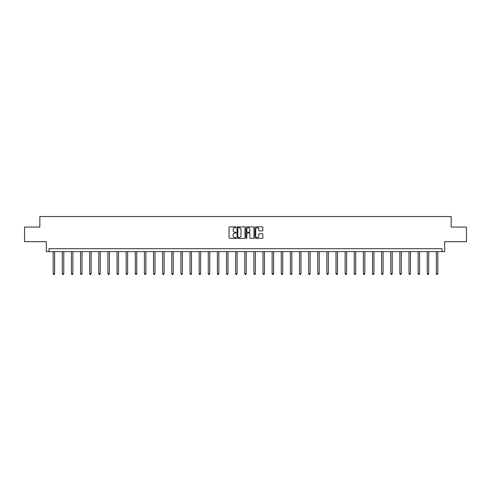 <?xml version="1.0" encoding="UTF-8"?>
<svg xmlns="http://www.w3.org/2000/svg" width="491" height="491" viewBox="0 0 491 491"><rect width="100%" height="100%" fill="white"/><g stroke="black" fill="none" stroke-linecap="round" stroke-linejoin="round"><path stroke-width="0.74" d="M236.14 227.29A0.399 0.399 0 0 0 235.741 226.885L229.641 226.885A0.577 0.577 0 0 0 229.07 227.462L229.07 237.791A0.577 0.577 0 0 0 229.641 238.368L235.741 238.368A0.399 0.399 0 0 0 236.14 237.969A0.399 0.399 0 0 0 235.741 237.564L234.95 237.564A1.835 1.835 0 0 1 233.115 235.729L233.115 234.864A1.835 1.835 0 0 1 234.95 233.029L235.741 233.029A0.399 0.399 0 0 0 236.14 232.63A0.399 0.399 0 0 0 235.741 232.225L234.95 232.225A1.835 1.835 0 0 1 233.115 230.389L233.115 229.53A1.835 1.835 0 0 1 234.95 227.689L235.741 227.689A0.399 0.399 0 0 0 236.14 227.29M24.55 227.069L24.55 241.695L46.307 241.695L46.307 251.638L444.693 251.638L444.693 241.695L466.45 241.695L466.45 227.069L451.155 227.069L451.155 216.543L39.845 216.543L39.845 227.069L24.55 227.069M262.274 230.936A0.577 0.577 0 0 0 262.851 230.359L262.851 227.462A0.577 0.577 0 0 0 262.274 226.885L255.504 226.885A0.577 0.577 0 0 0 254.927 227.462L254.927 237.791A0.577 0.577 0 0 0 255.504 238.368L262.274 238.368A0.577 0.577 0 0 0 262.851 237.791L262.851 234.293A0.577 0.577 0 0 0 262.274 233.716L259.377 233.716A0.577 0.577 0 0 0 258.806 234.293L258.806 236.03A1.534 1.534 0 0 1 257.266 237.564A1.534 1.534 0 0 1 255.731 236.03L255.731 229.229A1.534 1.534 0 0 1 257.266 227.689A1.534 1.534 0 0 1 258.806 229.229L258.806 230.359A0.577 0.577 0 0 0 259.377 230.936L262.274 230.936M442.035 251.638L442.035 248.71L48.965 248.71L48.965 251.638M244.997 227.462A0.577 0.577 0 0 0 244.426 226.885L237.65 226.885A0.577 0.577 0 0 0 237.073 227.462L237.073 237.791A0.577 0.577 0 0 0 237.65 238.368L244.426 238.368A0.577 0.577 0 0 0 244.997 237.791L244.997 227.462M246.574 226.885L253.35 226.885A0.577 0.577 0 0 1 253.927 227.462L253.927 237.791A0.577 0.577 0 0 1 253.35 238.368L250.453 238.368A0.577 0.577 0 0 1 249.876 237.791L249.876 233.606A0.577 0.577 0 0 0 249.305 233.029L247.378 233.029A0.577 0.577 0 0 0 246.807 233.606L246.807 237.969A0.399 0.399 0 0 1 246.402 238.368A0.399 0.399 0 0 1 246.003 237.969L246.003 227.462A0.577 0.577 0 0 1 246.574 226.885M238.282 227.689A0.399 0.399 0 0 0 237.877 228.094L237.877 237.165A0.399 0.399 0 0 0 238.282 237.564L239.111 237.564A1.835 1.835 0 0 0 240.952 235.729L240.952 229.53A1.835 1.835 0 0 0 239.111 227.689L238.282 227.689M249.876 229.254A1.534 1.534 0 0 0 248.342 227.72A1.534 1.534 0 0 0 246.807 229.254L246.807 231.654A0.577 0.577 0 0 0 247.378 232.225L249.305 232.225A0.577 0.577 0 0 0 249.876 231.654L249.876 229.254M53.175 251.638L53.175 273.696L54.642 273.696L54.642 251.638M54.642 273.696L54.2 274.457L53.617 274.457L53.175 273.696M62.302 251.638L62.302 273.696L63.762 273.696L63.762 251.638M63.762 273.696L63.327 274.457L62.738 274.457L62.302 273.696M71.422 251.638L71.422 273.696L72.889 273.696L72.889 251.638M72.889 273.696L72.447 274.457L71.864 274.457L71.422 273.696M80.549 251.638L80.549 273.696L82.009 273.696L82.009 251.638M82.009 273.696L81.574 274.457L80.984 274.457L80.549 273.696M89.669 251.638L89.669 273.696L91.136 273.696L91.136 251.638M91.136 273.696L90.694 274.457L90.111 274.457L89.669 273.696M98.795 251.638L98.795 273.696L100.256 273.696L100.256 251.638M100.256 273.696L99.82 274.457L99.231 274.457L98.795 273.696M107.916 251.638L107.916 273.696L109.383 273.696L109.383 251.638M109.383 273.696L108.941 274.457L108.358 274.457L107.916 273.696M117.042 251.638L117.042 273.696L118.503 273.696L118.503 251.638M118.503 273.696L118.067 274.457L117.478 274.457L117.042 273.696M126.162 251.638L126.162 273.696L127.629 273.696L127.629 251.638M127.629 273.696L127.187 274.457L126.604 274.457L126.162 273.696M135.289 251.638L135.289 273.696L136.75 273.696L136.75 251.638M136.75 273.696L136.314 274.457L135.725 274.457L135.289 273.696M144.409 251.638L144.409 273.696L145.876 273.696L145.876 251.638M145.876 273.696L145.434 274.457L144.851 274.457L144.409 273.696M153.536 251.638L153.536 273.696L154.996 273.696L154.996 251.638M154.996 273.696L154.561 274.457L153.971 274.457L153.536 273.696M162.656 251.638L162.656 273.696L164.123 273.696L164.123 251.638M164.123 273.696L163.681 274.457L163.098 274.457L162.656 273.696M171.782 251.638L171.782 273.696L173.243 273.696L173.243 251.638M173.243 273.696L172.807 274.457L172.218 274.457L171.782 273.696M180.903 251.638L180.903 273.696L182.37 273.696L182.37 251.638M182.37 273.696L181.928 274.457L181.345 274.457L180.903 273.696M190.029 251.638L190.029 273.696L191.49 273.696L191.49 251.638M191.49 273.696L191.054 274.457L190.465 274.457L190.029 273.696M199.15 251.638L199.15 273.696L200.616 273.696L200.616 251.638M200.616 273.696L200.175 274.457L199.591 274.457L199.15 273.696M208.276 251.638L208.276 273.696L209.737 273.696L209.737 251.638M209.737 273.696L209.301 274.457L208.712 274.457L208.276 273.696M217.396 251.638L217.396 273.696L218.863 273.696L218.863 251.638M218.863 273.696L218.421 274.457L217.838 274.457L217.396 273.696M226.523 251.638L226.523 273.696L227.984 273.696L227.984 251.638M227.984 273.696L227.548 274.457L226.959 274.457L226.523 273.696M235.643 251.638L235.643 273.696L237.11 273.696L237.11 251.638M237.11 273.696L236.668 274.457L236.085 274.457L235.643 273.696M244.77 251.638L244.77 273.696L246.23 273.696L246.23 251.638M246.23 273.696L245.795 274.457L245.205 274.457L244.77 273.696M253.89 251.638L253.89 273.696L255.357 273.696L255.357 251.638M255.357 273.696L254.915 274.457L254.332 274.457L253.89 273.696M263.016 251.638L263.016 273.696L264.477 273.696L264.477 251.638M264.477 273.696L264.041 274.457L263.452 274.457L263.016 273.696M272.137 251.638L272.137 273.696L273.604 273.696L273.604 251.638M273.604 273.696L273.162 274.457L272.579 274.457L272.137 273.696M281.263 251.638L281.263 273.696L282.724 273.696L282.724 251.638M282.724 273.696L282.288 274.457L281.699 274.457L281.263 273.696M290.384 251.638L290.384 273.696L291.85 273.696L291.85 251.638M291.85 273.696L291.409 274.457L290.825 274.457L290.384 273.696M299.51 251.638L299.51 273.696L300.971 273.696L300.971 251.638M300.971 273.696L300.535 274.457L299.946 274.457L299.51 273.696M308.63 251.638L308.63 273.696L310.097 273.696L310.097 251.638M310.097 273.696L309.655 274.457L309.072 274.457L308.63 273.696M317.757 251.638L317.757 273.696L319.218 273.696L319.218 251.638M319.218 273.696L318.782 274.457L318.193 274.457L317.757 273.696M326.877 251.638L326.877 273.696L328.344 273.696L328.344 251.638M328.344 273.696L327.902 274.457L327.319 274.457L326.877 273.696M336.004 251.638L336.004 273.696L337.464 273.696L337.464 251.638M337.464 273.696L337.029 274.457L336.439 274.457L336.004 273.696M345.124 251.638L345.124 273.696L346.591 273.696L346.591 251.638M346.591 273.696L346.149 274.457L345.566 274.457L345.124 273.696M354.25 251.638L354.25 273.696L355.711 273.696L355.711 251.638M355.711 273.696L355.275 274.457L354.686 274.457L354.25 273.696M363.371 251.638L363.371 273.696L364.838 273.696L364.838 251.638M364.838 273.696L364.396 274.457L363.813 274.457L363.371 273.696M372.497 251.638L372.497 273.696L373.958 273.696L373.958 251.638M373.958 273.696L373.522 274.457L372.933 274.457L372.497 273.696M381.617 251.638L381.617 273.696L383.084 273.696L383.084 251.638M383.084 273.696L382.642 274.457L382.059 274.457L381.617 273.696M390.744 251.638L390.744 273.696L392.205 273.696L392.205 251.638M392.205 273.696L391.769 274.457L391.18 274.457L390.744 273.696M399.864 251.638L399.864 273.696L401.331 273.696L401.331 251.638M401.331 273.696L400.889 274.457L400.306 274.457L399.864 273.696M408.991 251.638L408.991 273.696L410.451 273.696L410.451 251.638M410.451 273.696L410.016 274.457L409.426 274.457L408.991 273.696M418.111 251.638L418.111 273.696L419.578 273.696L419.578 251.638M419.578 273.696L419.136 274.457L418.553 274.457L418.111 273.696M427.238 251.638L427.238 273.696L428.698 273.696L428.698 251.638M428.698 273.696L428.262 274.457L427.673 274.457L427.238 273.696M436.358 251.638L436.358 273.696L437.825 273.696L437.825 251.638M437.825 273.696L437.383 274.457L436.8 274.457L436.358 273.696"/></g></svg>
